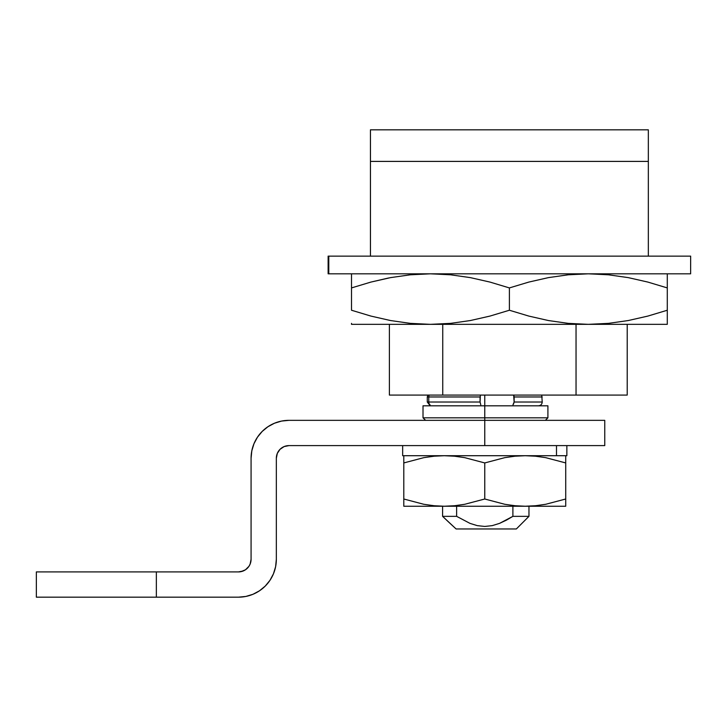 <?xml version="1.0" encoding="UTF-8"?>
<svg xmlns="http://www.w3.org/2000/svg" width="727" height="727" viewBox="0 0 727 727"><rect width="100%" height="100%" fill="white"/><g stroke="black" fill="none" stroke-linecap="round" stroke-linejoin="round"><path stroke-width="1.09" d="M389.39 395.079L389.39 324.342L389.39 395.079L442.743 395.079L442.743 324.342L442.743 395.079L389.39 395.079M370.443 129.824L370.443 161.403L648.339 161.403L648.339 129.824L370.443 129.824L370.443 256.131L370.443 161.403L648.339 161.403L373.115 161.403L648.339 161.403L648.339 256.131L648.339 129.824L370.443 129.824M576.038 395.079L442.743 395.079L627.21 395.079L627.21 324.342L627.21 395.079L576.038 395.079L576.038 324.342L576.038 395.079M513.962 395.824L514.134 396.969L542.233 396.969L514.134 396.969L514.134 402.022L513.48 404.194M541.724 395.079L542.233 402.022L514.134 402.022L542.233 402.022C541.997 404.312 540.734 405.575 538.443 405.811M427.285 396.969L427.285 402.022L428.766 402.022L428.766 396.969L427.285 396.969L427.794 395.079M512.989 404.794L514.134 402.022L513.653 395.079M480.365 395.079L480.065 402.022L480.783 404.794M480.065 402.022L480.065 396.969L428.766 396.969L428.766 402.022L480.065 402.022L428.766 402.022A3.789 3.69 90 0 0 430.139 404.975M429.257 395.079A3.789 3.69 90 0 0 428.766 396.969L480.065 396.969M328.786 273.815L690.65 273.815L328.15 273.815L328.786 273.815L328.786 256.131L328.786 273.815M689.996 273.815L690.632 273.815L690.65 256.131L328.131 256.131L689.996 256.131M402.658 445.606L402.658 455.711L556.491 455.711L556.491 445.606L556.491 455.711L566.86 455.711L566.86 445.606M566.597 455.711L402.931 455.711M388.582 277.996L370.924 282.076L390.535 277.623L410.364 274.797L430.448 273.815L450.522 274.797L470.351 277.623L489.962 282.076L509.391 287.919L528.82 282.076L548.431 277.623L568.26 274.797L588.334 273.815L608.417 274.797L628.246 277.623L647.857 282.076L667.286 287.919L667.286 273.815M667.286 282.076L667.286 287.919L647.857 282.076L628.246 277.623L608.417 274.797L588.334 273.815L568.26 274.797L548.431 277.623L528.82 282.076L509.391 287.919L509.391 310.238L489.962 316.081L470.351 320.543L450.522 323.37L430.448 324.342L410.364 323.37L390.535 320.543L370.924 316.081L351.505 310.238L351.505 273.815L351.505 287.919L370.924 282.076L351.505 287.919L351.505 310.238L370.924 316.081L390.535 320.543L410.364 323.37L430.448 324.342L450.522 323.37L470.351 320.543L489.962 316.081L509.391 310.238L528.82 316.081L548.431 320.543L568.26 323.37L588.334 324.342L608.417 323.37L628.246 320.543L647.857 316.081L667.286 310.238L667.286 277.623M667.286 316.081L667.286 310.238L647.857 316.081L628.246 320.543L608.417 323.37L588.334 324.342L667.286 324.342L667.286 287.919M667.286 323.37L667.286 320.543L667.286 324.342L351.505 324.342L588.334 324.342L568.26 323.37L548.431 320.543L528.82 316.081L509.391 310.238L509.391 287.919L489.962 282.076L470.351 277.623L450.522 274.797L430.448 273.815L410.364 274.797L390.535 277.623L370.924 282.076M351.505 282.076L351.505 277.623M351.505 274.797L351.505 273.815M351.505 310.238L351.505 287.919M351.505 324.342L351.505 323.37M36.35 597.176L156.35 597.176L156.35 571.913L238.447 571.913L240.919 571.676L245.472 569.786L248.952 566.306L250.124 564.116L251.079 559.281L251.079 458.237L251.079 559.281A12.632 12.632 0 0 1 238.447 571.913L36.35 571.913L36.35 597.176L156.35 597.176L156.35 571.913L36.35 571.913M276.342 458.237A12.632 12.632 0 0 1 288.973 445.606L604.755 445.606L288.973 445.606L284.139 446.569L280.04 449.304L278.477 451.213L277.305 453.403L276.342 458.237L276.342 559.281L276.342 458.237L277.305 453.403L280.04 449.304L281.958 447.732M269.962 580.337L265.246 586.08L269.962 580.337L273.461 573.785L275.615 566.678L276.342 559.281A37.895 37.895 0 0 1 238.447 597.176L156.35 597.176L238.447 597.176L245.844 596.449L252.951 594.295L245.844 596.449M251.079 458.237L251.806 450.84L253.968 443.734L257.467 437.181L262.183 431.438L267.927 426.731L274.47 423.223L281.585 421.069L288.973 420.342L484.764 420.342L484.764 445.606L484.764 420.342L288.973 420.342A37.895 37.895 0 0 0 251.079 458.237M265.246 586.08L259.503 590.797L252.951 594.295M238.447 571.913L243.281 570.959M250.124 564.116L251.079 559.281M262.183 431.438L267.927 426.731M274.47 423.223L281.585 421.069M288.973 445.606L284.139 446.569M604.755 420.342L484.764 420.342L484.764 417.816L547.913 417.816L484.764 417.816L484.764 395.079L484.764 420.342L604.755 420.342L604.755 445.606M434.428 456.165L423.814 457.656L403.794 462.935L403.794 506.237L444.279 506.237L403.794 506.237L403.794 499.004L423.814 504.284L403.794 499.004L403.794 455.711L403.794 462.935L423.814 457.656L433.983 456.211L444.279 455.711L433.983 456.211L423.814 457.656L403.794 462.935L403.794 459.946M565.724 504.284L565.724 506.237L565.724 505.728L565.724 506.237L444.279 506.237L433.983 505.728L423.814 504.284L433.983 505.728L444.279 506.237L525.239 506.237L514.943 505.728L504.774 504.284L484.764 499.004L464.744 504.284L454.575 505.728L444.279 506.237L454.575 505.728L464.744 504.284L484.764 499.004L484.764 462.935L464.744 457.656L454.575 456.211L444.279 455.711L454.575 456.211L464.744 457.656L484.764 462.935L484.764 499.004L504.774 504.284L514.943 505.728L525.239 506.237L565.724 506.237L565.724 499.004L545.704 504.284L535.535 505.728L525.239 506.237L535.535 505.728L545.704 504.284L535.535 505.728L545.704 504.284L565.724 499.004L565.724 462.935L545.704 457.656L535.535 456.211L525.239 455.711L514.943 456.211L504.774 457.656L484.764 462.935L504.774 457.656L514.943 456.211L525.239 455.711L535.535 456.211L545.704 457.656L565.724 462.935L565.724 455.711L565.724 501.993M403.794 505.728L403.794 504.284M403.794 455.711L403.794 456.211L403.794 455.711M403.794 457.656L403.794 456.211M449.304 522.695L456.102 528.965L516.343 528.965L528.965 516.343L512.889 516.343L499.549 523.376L492.297 525.621L484.764 526.448L477.248 525.63L470.006 523.385L456.629 516.343L442.589 516.343L449.304 522.695M547.913 405.811L423.014 405.811L423.014 417.816L484.764 417.816L423.014 417.816L425.595 420.342L423.014 417.816L423.014 405.811L547.913 405.811L547.913 417.816L545.386 420.342M512.889 516.343L528.965 516.343L516.343 528.965L456.102 528.965L442.589 516.343L456.629 516.343L456.629 506.237L456.629 516.343L470.006 523.385L477.248 525.63L484.764 526.448L492.297 525.621L499.549 523.376L506.374 520.168L512.889 516.343L512.889 506.237L512.889 516.343L512.144 516.806M442.589 506.237L442.589 516.343L442.589 506.237M425.595 420.342L423.014 417.816L425.595 420.342M456.102 528.965L442.589 516.343M427.285 402.022L430.139 405.693M328.131 273.815L328.131 256.131M540.97 404.848L540.97 405.811M528.965 516.343L528.965 506.237"/></g></svg>
